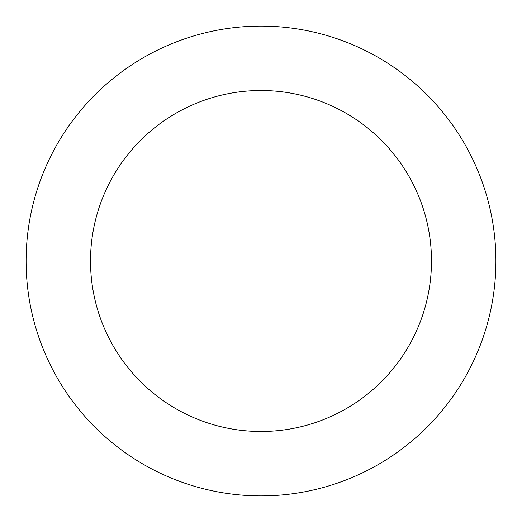 <?xml version="1.0" encoding="UTF-8"?>
<svg xmlns="http://www.w3.org/2000/svg" width="522" height="522" viewBox="0 0 522 522"><rect width="100%" height="100%" fill="white"/><g stroke="black" fill="none" stroke-linecap="round" stroke-linejoin="round"><path stroke-width="0.78" d="M431.485 261A170.485 170.485 0 0 0 261 90.515A170.485 170.485 0 0 0 90.515 261A170.485 170.485 0 0 0 261 431.485A170.485 170.485 0 0 0 431.485 261M495.9 261A234.9 234.9 0 0 0 261 26.1A234.9 234.9 0 0 0 26.1 261A234.9 234.9 0 0 0 261 495.9A234.9 234.9 0 0 0 495.9 261"/></g></svg>
